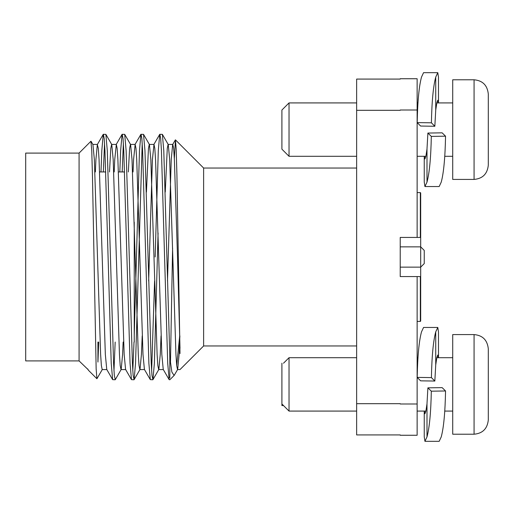 <?xml version="1.0" encoding="UTF-8"?>
<svg xmlns="http://www.w3.org/2000/svg" width="514" height="514" viewBox="0 0 514 514"><rect width="100%" height="100%" fill="white"/><g stroke="black" fill="none" stroke-linecap="round" stroke-linejoin="round"><path stroke-width="0.77" d="M134.231 342.048L134.231 222.189M79.079 153.095L25.7 153.095L25.7 360.905L79.079 360.905L79.079 153.095L90.939 141.234L91.768 151.071L92.469 176.398L96.15 368.949L96.908 378.741L102.35 369.444M356.639 345.961L203.621 345.961L203.621 168.039L175.447 139.859L174.336 158.64M420.336 192.589L420.69 192.949L420.69 237.429L420.336 237.429L420.69 237.429L420.69 246.861L424.249 250.414L424.249 263.586L420.69 267.139L420.69 321.051L420.336 321.411L420.336 276.571L420.69 276.571L400.226 276.571L400.226 237.429L420.336 237.429L420.336 192.589L417.13 192.589M180.009 353.574L176.912 174.76L176.199 149.298L175.447 139.859M172.595 248.121L170.455 363.276M103.34 171.952L104.554 143.194M100.988 171.952L101.804 150.679L103.237 134.353L105.865 134.353L107.297 150.679L113.575 363.321L114.32 375.438L115.284 379.647L121.182 369.444L122.595 354.493L123.142 342.048M103.372 134.231L104.201 138.562L104.946 150.679L111.223 363.321L112.65 379.647L115.142 379.769M134.231 335.308L139.467 150.679L140.894 134.353L143.528 134.353L144.961 150.679L151.232 363.321L151.977 375.438L152.941 379.647L154.373 363.321L158.074 233.003M155.157 257L158.293 150.679L159.725 134.353L162.36 134.353L163.786 150.679L169.819 357.461L171.862 372.04L174.117 375.477L177.671 369.444L179.09 354.493L179.874 335.873M159.867 134.231L160.689 138.562L161.435 150.679L167.712 363.321L169.145 379.647L169.819 379.769M119.82 171.952L120.636 150.679L122.069 134.353L124.696 134.353L126.129 150.679L132.406 363.321L133.145 375.438L134.115 379.647L135.542 363.321L142.211 143.194M141.035 134.231L141.864 138.562L142.603 150.679L148.88 363.321L150.313 379.647L152.806 379.769M122.171 171.952L123.379 143.194M122.203 134.231L123.032 138.562L123.771 150.679L130.048 363.321L131.481 379.647L133.974 379.769M169.819 377.951L169.819 357.461M151.63 370.806L154.598 280.997M132.798 370.806L134.006 342.048M113.967 370.806L115.175 342.048M97.936 342.048L97.936 362.074L98.701 342.048M165.251 192.056L167.275 148.398L168.104 144.428L172.813 144.428L173.636 148.398L174.381 159.507L177.516 257L180.009 348.28M176.7 365.66L179.701 335.918M417.13 237.429L417.13 78.738L400.226 78.738M400.226 110.009L417.13 110.009M400.226 435.262L417.13 435.262L417.13 276.571M400.226 403.991L417.13 403.991M400.226 434.921L356.639 434.921L356.639 403.683L400.226 403.683M356.639 403.683L356.639 110.317L400.226 110.317M356.639 110.317L356.639 79.079L400.226 79.079M88.524 370.35L87.746 369.033M91.029 141.266L92.931 144.556L94.351 159.507L100.628 354.493L101.374 365.602L102.196 369.572L106.906 369.572M109.501 171.952L110.786 148.398L111.615 144.428L116.318 144.428L117.147 148.398L117.892 159.507L124.163 354.493L125.583 369.444L131.481 379.647M105.865 134.353L111.763 144.556L113.183 159.507L119.46 354.493L120.199 365.602L121.028 369.572L125.737 369.572M128.333 171.952L129.618 148.398L130.44 144.428L135.15 144.428L135.979 148.398L136.718 159.507L142.995 354.493L144.415 369.444L150.313 379.647M124.696 134.353L130.595 144.556L132.014 159.507L138.292 354.493L139.031 365.602L139.859 369.572L144.562 369.572M134.115 379.647L140.007 369.444L141.427 354.493L142.211 335.873M146.419 192.056L148.45 148.398L149.272 144.428L153.982 144.428L154.804 148.398L155.549 159.507L161.826 354.493L163.246 369.444L169.145 379.647M143.528 134.353L149.426 144.556L150.84 159.507L157.117 354.493L157.862 365.602L158.691 369.572L163.394 369.572M152.941 379.647L158.839 369.444L160.259 354.493L161.043 335.873M162.36 134.353L168.251 144.556L169.671 159.507L175.949 354.493L176.694 365.602L177.516 369.572L180.009 369.572L203.621 345.961M87.746 368.949L88.17 369.868M95.379 171.952L95.919 159.507L97.339 144.556L98.315 148.398L99.061 159.507L105.338 354.493L106.751 369.444L112.65 379.647M114.204 171.952L114.75 159.507L116.318 144.428M133.036 171.952L133.582 159.507L135.15 144.428M148.655 280.997L152.414 159.507L153.982 144.428M167.487 280.997L171.239 159.507L172.659 144.556L175.351 139.898M400.226 267.139L420.69 267.139L420.69 246.861L400.226 246.861M438.481 77.158L438.481 102.916L438.481 77.158L437.793 72.673L423.555 72.673L421.499 77.087C419.051 86.134 417.612 101.303 417.182 122.602L431.413 122.814C431.837 101.419 433.276 86.172 435.731 77.087L437.793 72.673M438.346 102.916L437.793 100.249L436.836 102.839L435.731 110.15L434.838 126.264L431.413 122.814M434.838 126.264L420.606 126.046L417.182 122.602M424.249 182.052L424.249 156.295L424.249 182.052L424.937 186.543L426.993 182.129C429.453 173.038 430.893 157.798 431.317 136.396L427.892 133.055L426.993 149.066L426.993 182.129M424.937 186.543L439.174 186.543L441.23 182.129C443.698 172.993 445.137 157.676 445.548 136.184L442.13 132.837L427.892 133.055M445.548 136.184L431.317 136.396M424.384 156.295L424.937 158.967L425.894 156.372L426.993 149.066M438.481 331.948L438.481 357.705L438.481 331.948L437.793 327.457L423.555 327.457L421.499 331.871C419.051 340.917 417.612 356.086 417.182 377.385L431.413 377.604C431.837 356.202 433.276 340.962 435.731 331.871L437.793 327.457M438.346 357.705L437.793 355.033L436.836 357.628L435.731 364.934L434.838 381.047L431.413 377.604M434.838 381.047L420.606 380.835L417.182 377.385M424.249 436.842L424.249 411.084L424.249 436.842L424.937 441.327L426.993 436.913C429.453 427.828 430.893 412.581 431.317 391.186L427.892 387.845L426.993 403.85L426.993 436.913M424.937 441.327L439.174 441.327L441.23 436.913C443.698 427.783 445.137 412.466 445.548 390.968L442.13 387.627L427.892 387.845M445.548 390.968L431.317 391.186M424.384 411.084L424.937 413.751L425.894 411.161L426.993 403.85M488.3 130.158L488.3 165.193C487.375 173.918 482.633 178.66 474.069 179.425L474.069 79.786C482.633 80.55 487.375 85.298 488.3 94.023L488.3 130.158M289.029 156.295L281.91 149.176L281.91 110.035L289.029 102.916L289.029 156.295L356.639 156.295M474.069 79.786L452.718 79.786L452.718 179.425L474.069 179.425M488.3 104.593L488.3 94.023M488.3 117.044L488.3 122.3M488.3 130.922L488.3 127.363M488.3 159.88L488.3 142.172M488.3 384.395L488.3 419.977C487.375 428.702 482.633 433.45 474.069 434.214L474.069 334.575C482.633 335.34 487.375 340.082 488.3 348.807L488.3 384.395M283.51 363.218L289.029 357.705L289.029 411.084L356.639 411.084M474.069 334.575L452.718 334.575L452.718 434.214L474.069 434.214M488.3 354.146L488.3 348.807M488.3 409.305L488.3 414.637L488.3 409.305M281.91 363.218L281.91 405.565L283.51 405.565M435.731 110.15L435.731 77.087M435.731 364.934L435.731 331.871M356.639 168.039L203.621 168.039M417.13 321.411L420.336 321.411M174.034 375.548L169.819 379.762M79.079 360.905L88.074 369.572M88.524 370.356L96.908 378.741M124.594 171.952L118.432 171.952M105.762 171.952L99.6 171.952M97.493 144.428L92.783 144.428M159.725 134.353L153.827 144.556M140.894 134.353L135.002 144.556M122.069 134.353L116.17 144.556M103.237 134.353L97.339 144.556M417.13 156.295L425.913 156.295M444.771 156.295L452.718 156.295M289.029 102.916L356.639 102.916M417.13 102.916L417.959 102.916M436.816 102.916L452.718 102.916M281.91 403.965L289.029 411.084M417.13 411.084L425.913 411.084M444.771 411.084L452.718 411.084M289.029 357.705L356.639 357.705M417.13 357.705L417.959 357.705M436.816 357.705L452.718 357.705"/></g></svg>
